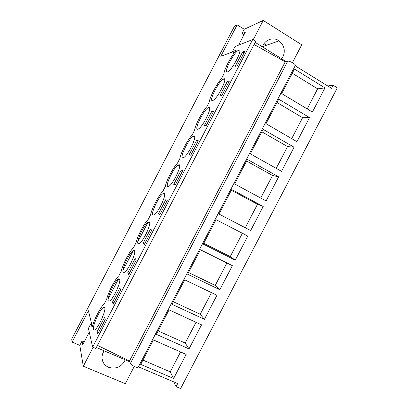 <?xml version="1.0" encoding="UTF-8"?>
<svg xmlns="http://www.w3.org/2000/svg" width="409" height="409" viewBox="0 0 409 409"><rect width="100%" height="100%" fill="white"/><g stroke="black" fill="none" stroke-linecap="round" stroke-linejoin="round"><path stroke-width="0.61" d="M232.782 51.836L220.788 56.319L237.154 24.862L234.459 26.222L71.713 339.066L72.122 342.088L88.431 310.738L91.57 323.524M253.161 39.821L263.243 20.45L244.239 29.274L237.154 24.862M238.6 45.128L245.349 32.158L241.949 33.681L244.239 29.274M241.949 33.681L243.922 34.903M108.252 298.698L118.579 278.851M123.012 270.329L133.344 250.472M137.782 241.944L148.114 222.082M292.435 62.654L301.73 44.806L263.243 20.45M262.44 46.861C264.557 39.903 272.875 36.682 278.626 40.532L279.127 40.864C284.904 46.069 285.809 52.071 281.842 58.87M263.989 43.737L265.952 44.954L263.989 43.737M262.547 46.554L264.214 47.96M72.122 342.088L79.791 345.344L83.308 366.229L125.287 383.683L134.275 366.418M232.419 51.616L236.305 50.154C230.881 56.56 224.331 69.111 223.876 73.973L221.525 78.487C216.31 84.556 209.848 96.969 209.198 102.173L206.852 106.688C201.831 112.378 195.374 124.791 194.531 130.364L192.184 134.878C187.358 140.195 180.901 152.603 179.868 158.549L177.521 163.058C172.889 168.002 166.437 180.41 165.21 186.719L162.864 191.228C158.426 195.804 151.974 208.201 150.558 214.883L148.211 219.393C143.968 223.59 137.521 235.988 135.906 243.038L133.564 247.547C129.515 251.371 123.068 263.764 121.263 271.182L118.922 275.686C115.067 279.142 108.62 291.53 106.626 299.322L104.28 303.821C100.645 306.888 94.264 319.117 92.035 327.292L91.064 323.304L88.426 328.371L92.633 347.123L95.839 348.488L255.661 41.37L252.696 39.535L235.063 46.534L232.419 51.616L234.291 52.751M255.15 42.352L286.203 61.57M138.416 366.822L177.69 383.576L176.1 386.633L180.614 388.55L337.287 87.843L333.115 85.246L327.701 85.951M92.633 347.123L252.696 39.535M242.629 51.989L244.914 51.176L237.363 65.68L235.165 66.33L242.629 51.989L244.04 52.848M211.903 111.038L213.835 110.9L206.294 125.394L204.444 125.369L211.903 111.038L213.334 111.856M208.917 107.449C212.823 106.447 203.089 126.529 198.477 128.927L197.578 129.244C194.019 129.592 203.616 110.118 208.155 107.741L208.917 107.449M181.197 170.052L173.743 184.372L175.241 185.067L182.777 170.584L181.197 170.052L182.654 170.824M194.019 136.085C197.511 135.691 188.222 155.149 183.743 157.557L182.68 157.874C179.525 157.623 188.682 138.763 193.089 136.396L194.019 136.085M167.255 200.41L159.725 214.889L158.401 213.856L165.849 199.541L167.255 200.41M119.597 279.112C121.32 281.341 113.574 298.677 109.781 300.988L108.278 300.866C106.851 298.049 114.474 281.331 118.17 279.091L119.597 279.112M136.233 260.032L128.707 274.5L127.731 272.793L135.174 258.488L136.233 260.032M134.469 250.528C136.514 252.276 128.538 269.925 124.612 272.266L123.15 272.287C121.407 269.94 129.259 252.9 133.099 250.625L134.469 250.528M227.261 81.519L229.372 81.043L221.826 95.542L219.802 95.854L227.261 81.519L228.687 82.357M179.122 164.709C182.225 164.888 173.334 183.805 168.989 186.207L167.787 186.489C165.016 185.681 173.784 167.368 178.048 165.011L179.122 164.709M196.545 140.548L198.304 140.747L190.763 155.236L189.091 154.873L196.545 140.548L197.992 141.345M164.234 193.324C166.964 194.055 158.421 212.486 154.213 214.873L152.905 215.098C150.492 213.754 158.912 195.921 163.038 193.585L164.234 193.324M151.744 230.226L150.512 229.02L143.063 243.329L144.213 244.7L151.744 230.226M138.022 243.698C135.957 241.837 144.075 224.434 148.053 222.123L149.351 221.929C151.729 223.181 143.493 241.192 139.423 243.559L138.022 243.698M112.409 302.251L119.847 287.946L120.732 289.828L113.206 304.291L112.409 302.251L113.912 302.931M97.086 331.694L97.71 334.066L105.231 319.608L104.525 317.399L97.086 331.694L98.6 332.353M104.73 307.691C106.146 310.38 98.589 327.451 94.934 329.726C94.121 330.303 93.615 330.206 93.41 329.434C92.281 326.167 99.709 309.72 103.267 307.517L104.73 307.691M227.384 71.964C222.961 73.584 233.585 52.679 238.37 50.322L238.728 50.149C243.529 47.843 232.741 69.372 227.905 71.728L227.384 71.964M223.82 78.804C228.161 77.168 217.931 97.935 213.201 100.317L212.476 100.609C208.498 101.575 218.58 81.422 223.253 79.049L223.82 78.804M333.115 85.246L331.515 88.313L295.165 65.783M324.971 87.915L312.404 112.04L281.704 93.595L294.47 69.07L324.971 87.915L317.64 88.825L292.297 73.247M278.647 176.841L266.09 200.942L234.654 183.953L247.409 159.454L278.647 176.841L272.517 175.446L246.586 161.039M263.212 206.463L231.734 189.561L218.984 214.05L250.661 230.553L263.212 206.463L257.486 204.296L231.356 190.282M309.526 117.567L296.96 141.683L266.014 123.722L278.78 99.208L309.526 117.567L302.594 117.705L277.057 102.521M294.081 147.209L281.52 171.32L250.334 153.845L263.089 129.336L294.081 147.209L287.553 146.58L261.816 131.785M172 304.276L204.413 319.332L216.954 295.267L184.735 279.817L172 304.276M189.009 348.908L156.35 334.332L169.081 309.879L201.545 324.848L189.009 348.908L185.211 343.054L196.018 322.297M203.314 244.137L235.241 260.16L247.788 236.075L216.059 219.659L203.314 244.137M219.827 289.751L187.654 274.214L200.395 249.741L232.368 265.676L219.827 289.751L215.226 285.431L226.929 262.961M173.61 378.468L186.141 354.414L153.431 339.93L140.706 364.378L173.61 378.468L170.21 371.853L180.573 351.95M97.46 345.375L129.505 360.973L285.257 61.805L287.737 61.181L130.389 363.396C130.803 365.002 137.286 368.243 138.17 367.292L138.308 367.021M254.035 44.494L285.257 61.805M295.262 65.588L295.4 65.328C295.661 64.08 289.275 60.629 287.737 61.181M307.179 108.901L317.64 88.825M129.505 360.973L130.389 363.396M79.791 345.344L82.076 340.953L84.208 341.868M89.274 332.134L82.751 344.664L82.076 340.953M83.308 366.229L93.14 347.338M125.236 359.823C121.637 366.924 116.074 369.409 108.543 367.292C104.448 365.385 102.276 362.19 102.025 357.701C102.01 355.247 102.731 352.957 104.177 350.825M91.064 323.304L93.027 324.163M176.1 386.633L173.682 381.863M96.36 347.486L129.796 361.776M142.93 360.099L170.21 371.853M291.694 138.631L302.594 117.705M276.213 168.344L287.553 146.58M260.743 198.053L272.517 175.446M245.272 227.747L257.486 204.296M158.401 213.856L159.873 214.602M235.241 260.16L230.241 256.601L242.389 233.278M203.754 243.294L230.241 256.601M143.063 243.329L144.546 244.055M188.539 272.512L215.226 285.431M127.731 272.793L129.229 273.498M204.413 319.332L200.216 314.245L211.473 292.634M173.334 301.719L200.216 314.245M158.13 330.912L185.211 343.054M279.127 40.864L262.609 46.595M239.822 51.207L238.37 50.322M295.4 65.328L138.17 367.292M104.832 308.217L103.267 307.517M224.761 79.944L223.253 79.049M209.72 108.636L208.155 107.741M194.689 137.281L193.089 136.396M179.674 165.88L178.048 165.011M164.674 194.433L163.038 193.585M149.689 222.941L148.053 222.123M134.719 251.407L133.099 250.625M119.765 279.833L118.17 279.091"/></g></svg>
